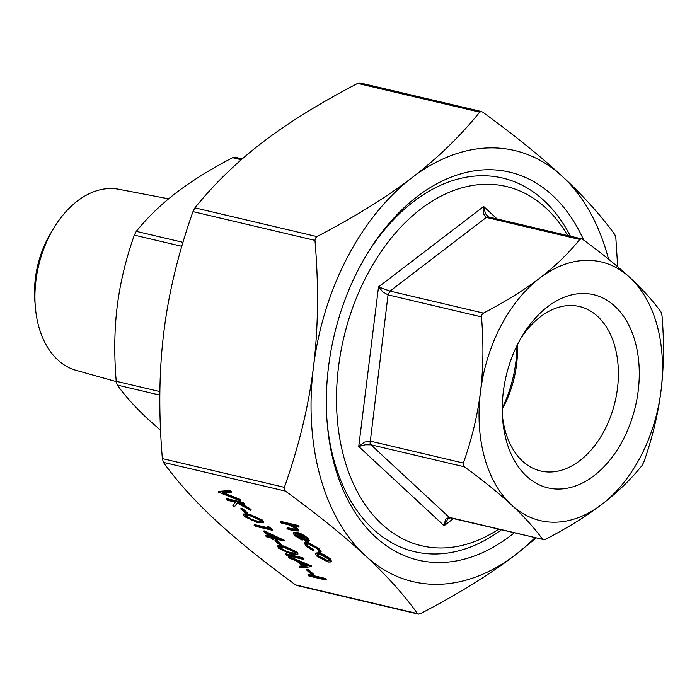 <?xml version="1.0" encoding="UTF-8"?>
<svg xmlns="http://www.w3.org/2000/svg" width="697" height="697" viewBox="0 0 697 697"><rect width="100%" height="100%" fill="white"/><g stroke="black" fill="none" stroke-linecap="round" stroke-linejoin="round"><path stroke-width="1.05" d="M168.613 198.819L118.76 189.27A93.049 62.233 103.3 0 0 53.957 227.832A93.049 62.233 103.3 0 0 35.329 306.915A93.049 62.233 103.3 0 0 57.703 359.826A93.049 62.233 103.3 0 0 76.121 370.351L116.251 381.599M516.956 345.651A100.089 66.938 -76.7 0 1 502.249 408.102M502.249 409.034A84.494 56.509 103.3 0 0 517.374 344.815M514.159 532.917A199.333 133.319 -76.7 0 1 375.134 536.655A199.333 133.319 -76.7 0 1 327.215 423.323A199.333 133.319 -76.7 0 1 367.11 253.908A199.333 133.319 -76.7 0 1 552.686 195.569A199.333 133.319 -76.7 0 1 583.703 240.108M501.265 529.886A191.945 128.379 -76.7 0 1 373.078 529.084A191.945 128.379 -76.7 0 1 327.076 421.624M366.23 255.381A191.945 128.379 -76.7 0 1 544.061 200.631A191.945 128.379 -76.7 0 1 570.425 236.222M567.724 235.586A184.566 123.439 103.3 0 0 546.117 208.203A184.566 123.439 103.3 0 0 366.596 275.89A184.566 123.439 103.3 0 0 381.712 524.022A184.566 123.439 103.3 0 0 498.564 529.25M520.764 338.454A84.494 56.509 -76.7 0 1 579.442 306.514A84.494 56.509 -76.7 0 1 597.704 316.473A84.494 56.509 -76.7 0 1 610.677 416.344A84.494 56.509 -76.7 0 1 540.698 471.006A84.494 56.509 -76.7 0 1 522.436 461.048A84.494 56.509 -76.7 0 1 502.441 416.231M614.963 306.349A99.262 66.389 103.3 0 0 522.55 335.405A99.262 66.389 103.3 0 0 502.685 419.768A99.262 66.389 103.3 0 0 526.549 476.199A99.262 66.389 103.3 0 0 623.092 439.798A99.262 66.389 103.3 0 0 614.963 306.349M483.448 313.101L390.006 291.093L378.515 286.937L383.036 292.034L388.037 294.883L481.479 316.891L481.906 314.652L483.448 313.101C505.456 301.618 524.196 289.978 539.67 278.173C555.082 266.359 568.447 253.447 579.765 239.446L581.603 238.853L488.379 216.898L486.323 217.447L579.765 239.446M463.366 463.052L369.924 441.044L364.435 442.133L358.737 446.533L365.167 444.799L370.961 444.808L464.402 466.816L463.261 465.169L463.366 463.052C471.843 439.023 477.55 415.299 480.486 391.871C483.361 368.425 483.692 343.429 481.479 316.891M542.614 539.33L449.173 517.322L445.488 519.256L444.137 525.712L447.613 519.248L450.131 517.845L542.614 539.33C534.425 528.038 524.083 516.59 511.572 504.968C499 493.337 483.274 480.616 464.402 466.816M242.207 158.925L234.889 157.2L232.615 157.696C210.616 169.179 191.875 180.819 176.402 192.625C160.981 204.439 147.616 217.342 136.298 231.343L134.329 235.133C125.852 259.162 120.145 282.886 117.209 306.314C114.343 329.759 114.012 354.756 116.216 381.294L117.253 385.066C125.443 396.349 135.784 407.797 148.295 419.42L160.554 430.267M581.106 238.801L582.779 239.428C601.65 253.229 617.368 265.949 629.94 277.58A132.883 88.876 103.3 0 0 539.67 278.173A132.883 88.876 103.3 0 0 480.486 391.871A132.883 88.876 103.3 0 0 511.572 504.968A132.883 88.876 103.3 0 0 601.842 504.375A132.883 88.876 103.3 0 0 661.026 390.686C658.09 414.114 652.392 437.838 643.915 461.867L641.937 465.657C630.619 479.658 617.254 492.561 601.842 504.375C586.369 516.181 567.628 527.821 545.62 539.304L543.808 539.844M488.37 216.906L485.469 213.709L483.683 206.512L483.343 213.718L486.323 217.447L390.006 291.093L388.037 294.883L370.063 443.222L370.961 444.808L449.173 517.322L450.602 517.897M660.983 311.934L662.019 315.706C664.232 342.244 663.901 367.241 661.026 390.686A132.883 88.876 103.3 0 0 629.94 277.58C642.451 289.203 652.801 300.651 660.983 311.934M536.037 538.075L515.719 554.62C490.157 574.197 458.434 593.853 420.57 613.595L418.296 614.083L296.722 585.454M418.749 614.135L417.555 613.613C403.511 594.219 386.077 574.877 365.272 555.605C344.51 536.341 317.893 514.839 285.413 491.097L284.263 489.451L284.376 487.334C298.978 446.019 308.675 405.942 313.458 367.101C318.302 328.27 318.808 286.023 314.974 240.378L315.401 238.13L316.943 236.588C354.817 216.845 386.53 197.19 412.101 177.604C437.725 158.045 460.255 136.22 479.684 112.139L481.522 111.546L359.948 82.917L357.674 83.405C319.801 103.147 288.088 122.803 262.516 142.38C236.893 161.948 214.362 183.773 194.933 207.845L192.956 211.635C178.354 252.95 168.657 293.028 163.873 331.868C159.038 370.708 158.533 412.946 162.366 458.6L163.394 462.364C177.447 481.766 194.872 501.099 215.687 520.38C236.44 539.635 263.057 561.137 295.545 584.879L297.218 585.515M481.017 111.485L482.699 112.121C515.179 135.863 541.796 157.365 562.557 176.62C583.363 195.901 600.797 215.234 614.841 234.636L615.878 238.4L617.681 266.733M308.135 574.372L325.098 578.362L326.213 579.39L325.882 580.026L308.919 576.027L307.813 574.999L308.135 574.372M306.976 569.379L308.719 569.789L313.476 574.197L313.145 574.833L311.402 574.424L306.654 570.015L306.976 569.379M288.48 557.077L288.811 556.45L311.794 566.025L311.463 566.652L300.207 567.95L298.996 566.827L302.611 566.417L297.009 561.224L289.691 558.201L288.48 557.077L311.463 566.652M298.996 566.827L299.327 566.199L302.036 565.886M285.953 553.801L302.916 557.8L304.031 558.828L303.7 559.456L286.737 555.465L285.631 554.437L285.953 553.801M277.58 546.309L277.903 545.673L283.818 545.951L296.87 551.885L298.028 553.941L297.697 554.568L291.886 554.376L278.713 548.321L277.58 546.309L283.487 546.587L296.539 552.521L297.697 554.568M275.289 540.001L277.031 540.41L281.78 544.819L281.457 545.455L279.715 545.045L274.958 540.637L275.289 540.001M263.719 531.41L264.041 530.783L284.498 540.419L284.167 541.046L272.422 538.284L273.851 539.609L272.109 539.199L270.689 537.875L266.777 536.951L265.662 535.923L269.582 536.847L263.719 531.41L284.167 541.046M273.782 538.607L273.851 539.609M265.662 535.923L265.993 535.296L268.554 535.897M254.1 525.198L269.321 528.788L267.421 527.019L267.744 526.392L270.209 527.472L272.492 529.589L272.17 530.225L255.207 526.226L254.1 525.198L254.422 524.571L268.293 527.838M243.349 514.578L243.68 513.95L249.587 514.229L262.647 520.154L263.806 522.21L263.475 522.837L257.655 522.645L244.481 516.59L243.349 514.578L249.265 514.856L262.316 520.79L263.475 522.837M241.066 508.27L242.809 508.679L247.557 513.088L247.235 513.724L245.492 513.314L240.735 508.906L241.066 508.27M232.894 505.543L235.342 502.154L227.161 500.228L226.055 499.2L226.377 498.564L243.34 502.563L244.455 503.591L244.124 504.219L237.66 502.703L249.273 509.002L249.604 508.366L251.181 509.838L250.859 510.465L237.172 503.042L234.366 506.911L232.894 505.543L235.237 502.128M240.299 503.321L249.604 508.366M218.614 491.368L230.35 490.514L231.535 491.62L231.212 492.248L221.96 492.918L239.446 499.888L239.777 499.261L240.962 500.359L240.639 500.995L218.449 492.152L218.614 491.368M223.58 492.805L239.777 499.261M315.419 553.645L318.642 553.383L324.279 555.57L329.768 559.247L331.162 561.948L327.991 562.052L316.943 556.223L315.419 553.645L315.741 553.017L318.973 552.756L324.602 554.943L330.099 558.611L331.484 561.312M304.432 543.32L307.482 543.085L319.052 549.306L320.289 552.46L318.564 551.414L317.449 548.879L308.727 544.148L306.323 544.34L307.673 546.579L313.127 550.133L313.223 550.796L306.131 546.204L304.432 543.32L304.763 542.693L307.813 542.458L319.383 548.678L320.611 551.824M306.619 544.087L308.004 545.943L313.458 549.497L313.223 550.796M295.24 533.684L296.338 535.13L302.271 538.825L302.219 540.201L294.622 535.531L293.097 533.066L296.46 532.822L301.635 534.756L307.482 538.581L308.675 541.377L305.356 541.273L297.279 533.78L294.953 533.928L296.007 535.758L301.94 539.461L302.219 540.201M293.376 532.796L296.791 532.186L301.967 534.129L307.804 537.945L309.006 540.741M286.972 528.282L295.493 530.199L296.486 529.999L295.598 528.614L289.246 524.998L281.266 522.994L280.159 521.966L280.482 521.339L297.88 525.433L298.987 526.462L298.664 527.098L291.32 525.364L297.314 529.154L297.645 528.518L298.725 530.382L298.394 531.009L294.404 530.8L288.079 529.311L286.972 528.282L287.295 527.655L296.425 529.563M294.108 526.017L297.645 528.518M53.957 227.832L50.933 232.815A80.355 53.747 103.3 0 0 34.85 301.113L35.329 306.915M608.533 259.171A221.48 148.13 103.3 0 0 562.557 176.62A221.48 148.13 103.3 0 0 412.101 177.604A221.48 148.13 103.3 0 0 313.458 367.101A221.48 148.13 103.3 0 0 365.272 555.605A221.48 148.13 103.3 0 0 515.719 554.62A221.48 148.13 103.3 0 0 534.904 537.805M280.159 521.966L297.549 526.069L297.88 525.433M295.493 530.199L295.816 529.572M297.314 529.154L298.394 531.009M297.549 526.069L298.664 527.098M309.276 540.463L308.675 541.377M298.917 534.25L305.774 540.602L307.211 540.306L306.018 538.276L298.917 534.25M296.007 535.758L296.338 535.13M301.94 539.461L302.271 538.825M307.482 538.581L307.804 537.945M301.635 534.756L301.967 534.129M296.46 532.822L296.791 532.186M300.668 534.939L306.096 539.975L307.229 539.905M305.774 540.602L306.096 539.975M319.052 549.306L319.383 548.678M321.117 551.484L320.289 552.46M307.482 543.085L307.813 542.458M313.127 550.133L313.458 549.497M307.673 546.579L308.004 545.943M331.589 561.155L331.162 561.948M328.243 558.881L319.74 554.411L317.292 554.585L318.459 556.572L326.876 561.024L329.332 560.832L328.243 558.881M324.279 555.57L324.602 554.943M329.768 559.247L330.099 558.611M318.642 553.383L318.973 552.756M326.876 561.024L327.198 560.388L329.385 560.458M317.588 554.333L318.79 555.945L327.198 560.388M318.459 556.572L318.79 555.945M218.292 492.004L230.019 491.15L230.35 490.514M239.446 499.888L240.639 500.995M230.019 491.15L231.212 492.248M226.055 499.2L243.018 503.19L243.34 502.563M249.273 509.002L250.859 510.465M243.018 503.19L244.124 504.219M240.735 508.906L242.478 509.315L242.809 508.679M242.478 509.315L247.235 513.724M250.38 515.885L245.483 515.571L246.259 517.035L251.826 520.18L256.557 521.617L261.392 521.835L260.617 520.415L250.38 515.885M249.265 514.856L249.587 514.229M262.316 520.79L262.647 520.154M245.797 515.336L246.59 516.399L252.157 519.544L256.888 520.981L261.392 521.461M246.259 517.035L246.59 516.399M251.826 520.18L252.157 519.544M256.557 521.617L256.888 520.981M267.421 527.019L269.878 528.108L270.209 527.472M269.878 528.108L272.17 530.225M267.631 533.841L271.316 537.256L278.687 538.99L267.631 533.841M283.94 540.837L284.271 540.21M269.661 534.791L271.647 536.62L275.611 537.561M271.316 537.256L271.647 536.62M274.958 540.637L276.7 541.046L277.031 540.41M276.7 541.046L281.457 545.455M284.603 547.615L279.715 547.302L280.482 548.766L286.049 551.911L290.78 553.348L295.615 553.566L294.84 552.146L284.603 547.615M283.487 546.587L283.818 545.951M296.539 552.521L296.87 551.885M280.02 547.067L280.813 548.13L286.38 551.275L291.111 552.712L295.615 553.183M280.482 548.766L280.813 548.13M286.049 551.911L286.38 551.275M290.78 553.348L291.111 552.712M285.631 554.437L302.585 558.428L302.916 557.8M302.585 558.428L303.7 559.456M308.065 565.79L299.344 562.191L303.761 566.286L308.065 565.79M311.306 566.504L311.629 565.877M303.761 566.286L304.092 565.65L306.941 565.328M301.165 562.941L304.092 565.65M306.654 570.015L308.388 570.425L308.719 569.789M308.388 570.425L313.145 574.833M307.813 574.999L324.776 578.989L325.098 578.362M324.776 578.989L325.882 580.026M497.1 218.954L483.683 206.512L378.515 286.937L358.737 446.533L444.137 525.712L453.416 518.62M117.253 385.066L159.857 395.094M134.329 235.133L181.804 246.311M163.394 462.364L285.413 491.097M192.956 211.635L314.974 240.378M357.674 83.405L479.684 112.139M417.555 613.613L295.545 584.879M316.943 236.588L194.933 207.845M284.376 487.334L162.366 458.6M182.98 242.338L136.298 231.343M232.615 157.696L241.275 159.735M159.892 391.575L116.216 381.294M292.801 529.659L293.132 529.023M293.428 532.43L293.097 533.066"/></g></svg>
